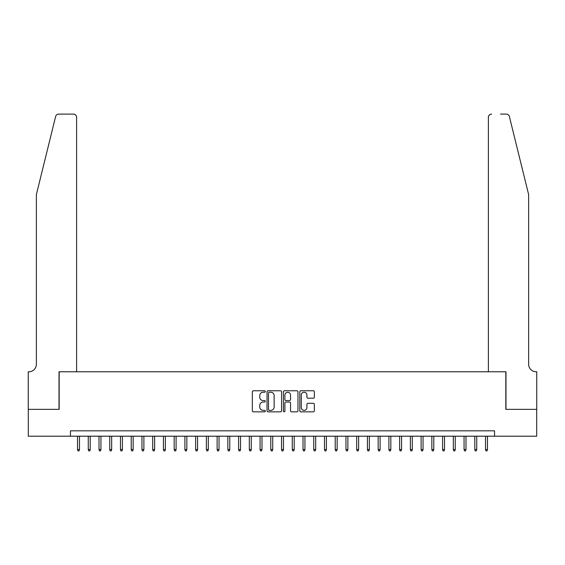 <?xml version="1.0" encoding="UTF-8"?>
<svg xmlns="http://www.w3.org/2000/svg" width="565" height="565" viewBox="0 0 565 565"><rect width="100%" height="100%" fill="white"/><g stroke="black" fill="none" stroke-linecap="round" stroke-linejoin="round"><path stroke-width="0.85" d="M265.324 391.503A0.735 0.735 0 0 0 264.582 390.768L253.388 390.768A1.052 1.052 0 0 0 252.329 391.82L252.329 410.79A1.052 1.052 0 0 0 253.388 411.843L264.582 411.843A0.735 0.735 0 0 0 265.324 411.108A0.735 0.735 0 0 0 264.582 410.367L263.135 410.367A3.376 3.376 0 0 1 259.759 406.998L259.759 405.416A3.376 3.376 0 0 1 263.135 402.04L264.582 402.04A0.735 0.735 0 0 0 265.324 401.305A0.735 0.735 0 0 0 264.582 400.564L263.135 400.564A3.376 3.376 0 0 1 259.759 397.195L259.759 395.613A3.376 3.376 0 0 1 263.135 392.237L264.582 392.237A0.735 0.735 0 0 0 265.324 391.503M313.3 398.198A1.052 1.052 0 0 0 314.352 397.139L314.352 391.82A1.052 1.052 0 0 0 313.3 390.768L300.863 390.768A1.052 1.052 0 0 0 299.81 391.82L299.81 410.79A1.052 1.052 0 0 0 300.863 411.843L313.3 411.843A1.052 1.052 0 0 0 314.352 410.79L314.352 404.363A1.052 1.052 0 0 0 313.3 403.304L307.981 403.304A1.052 1.052 0 0 0 306.922 404.363L306.922 407.549A2.818 2.818 0 0 1 304.104 410.367A2.818 2.818 0 0 1 301.286 407.549L301.286 395.062A2.818 2.818 0 0 1 304.104 392.237A2.818 2.818 0 0 1 306.922 395.062L306.922 397.139A1.052 1.052 0 0 0 307.981 398.198L313.3 398.198M70.448 436.201L28.306 436.201L28.306 409.357L59.17 409.357L59.17 371.777L505.83 371.777L505.83 409.357L536.693 409.357L536.693 436.201L494.552 436.201L494.552 430.834L70.448 430.834L70.448 436.201L494.552 436.201M281.575 391.82A1.052 1.052 0 0 0 280.523 390.768L268.085 390.768A1.052 1.052 0 0 0 267.033 391.82L267.033 410.79A1.052 1.052 0 0 0 268.085 411.843L280.523 411.843A1.052 1.052 0 0 0 281.575 410.79L281.575 391.82M284.478 390.768L296.915 390.768A1.052 1.052 0 0 1 297.967 391.82L297.967 410.79A1.052 1.052 0 0 1 296.915 411.843L291.589 411.843A1.052 1.052 0 0 1 290.537 410.79L290.537 403.092A1.052 1.052 0 0 0 289.485 402.04L285.954 402.04A1.052 1.052 0 0 0 284.894 403.092L284.894 411.108A0.735 0.735 0 0 1 284.16 411.843A0.735 0.735 0 0 1 283.425 411.108L283.425 391.82A1.052 1.052 0 0 1 284.478 390.768M269.244 392.237A0.735 0.735 0 0 0 268.509 392.979L268.509 409.632A0.735 0.735 0 0 0 269.244 410.367L270.776 410.367A3.376 3.376 0 0 0 274.145 406.998L274.145 395.613A3.376 3.376 0 0 0 270.776 392.237L269.244 392.237M290.537 395.112A2.818 2.818 0 0 0 287.719 392.294A2.818 2.818 0 0 0 284.894 395.112L284.894 399.512A1.052 1.052 0 0 0 285.954 400.564L289.485 400.564A1.052 1.052 0 0 0 290.537 399.512L290.537 395.112M79.467 449.514L79.036 450.905L77.963 450.905L77.532 449.514L79.467 449.514L79.467 436.201M77.532 449.514L77.532 436.201M55.617 116.538C56.436 114.773 56.436 114.773 55.617 116.538C56.436 114.773 56.436 114.773 55.617 116.538L36.358 194.621L36.358 364.263A7.515 7.515 0 0 1 28.843 371.777L28.25 371.777L28.25 409.357L59.014 409.357L59.014 371.777L76.621 371.777L76.621 117.315A3.22 3.22 0 0 0 73.401 114.095L58.746 114.095A3.22 3.22 0 0 0 55.617 116.538M64.488 114.095L73.401 114.095C75.343 114.3 76.416 115.373 76.621 117.315L76.621 371.777M36.358 364.263A7.515 7.515 0 0 1 28.843 371.777M522.738 170.679L509.383 116.538C508.564 114.773 508.564 114.773 509.383 116.538C508.564 114.773 508.564 114.773 509.383 116.538L528.642 194.621L528.642 364.263A7.515 7.515 0 0 0 536.157 371.777L536.75 371.777L536.75 409.357L505.986 409.357L505.986 371.777L488.379 371.777L488.379 117.315L488.379 371.777M500.512 114.095L506.254 114.095A3.22 3.22 0 0 1 509.383 116.538M491.599 114.095A3.22 3.22 0 0 0 488.379 117.315C488.584 115.373 489.657 114.3 491.599 114.095M528.642 364.263A7.515 7.515 0 0 0 536.157 371.777M90.202 449.514L89.771 450.905L88.698 450.905L88.267 449.514L90.202 449.514L90.202 436.201M88.267 449.514L88.267 436.201M100.937 449.514L100.506 450.905L99.433 450.905L99.009 449.514L100.937 449.514L100.937 436.201M99.009 449.514L99.009 436.201M111.672 449.514L111.249 450.905L110.175 450.905L109.744 449.514L111.672 449.514L111.672 436.201M109.744 449.514L109.744 436.201M122.414 449.514L121.984 450.905L120.91 450.905L120.479 449.514L122.414 449.514L122.414 436.201M120.479 449.514L120.479 436.201M133.149 449.514L132.719 450.905L131.645 450.905L131.214 449.514L133.149 449.514L133.149 436.201M131.214 449.514L131.214 436.201M143.884 449.514L143.454 450.905L142.38 450.905L141.956 449.514L143.884 449.514L143.884 436.201M141.956 449.514L141.956 436.201M154.626 449.514L154.196 450.905L153.122 450.905L152.691 449.514L154.626 449.514L154.626 436.201M152.691 449.514L152.691 436.201M165.361 449.514L164.931 450.905L163.857 450.905L163.426 449.514L165.361 449.514L165.361 436.201M163.426 449.514L163.426 436.201M176.096 449.514L175.666 450.905L174.592 450.905L174.161 449.514L176.096 449.514L176.096 436.201M174.161 449.514L174.161 436.201M186.831 449.514L186.408 450.905L185.334 450.905L184.903 449.514L186.831 449.514L186.831 436.201M184.903 449.514L184.903 436.201M197.573 449.514L197.143 450.905L196.069 450.905L195.638 449.514L197.573 449.514L197.573 436.201M195.638 449.514L195.638 436.201M208.308 449.514L207.878 450.905L206.804 450.905L206.373 449.514L208.308 449.514L208.308 436.201M206.373 449.514L206.373 436.201M219.043 449.514L218.613 450.905L217.539 450.905L217.115 449.514L219.043 449.514L219.043 436.201M217.115 449.514L217.115 436.201M229.778 449.514L229.355 450.905L228.281 450.905L227.85 449.514L229.778 449.514L229.778 436.201M227.85 449.514L227.85 436.201M240.521 449.514L240.09 450.905L239.016 450.905L238.585 449.514L240.521 449.514L240.521 436.201M238.585 449.514L238.585 436.201M251.256 449.514L250.825 450.905L249.751 450.905L249.32 449.514L251.256 449.514L251.256 436.201M249.32 449.514L249.32 436.201M261.99 449.514L261.56 450.905L260.486 450.905L260.062 449.514L261.99 449.514L261.99 436.201M260.062 449.514L260.062 436.201M272.733 449.514L272.302 450.905L271.228 450.905L270.797 449.514L272.733 449.514L272.733 436.201M270.797 449.514L270.797 436.201M283.468 449.514L283.037 450.905L281.963 450.905L281.532 449.514L283.468 449.514L283.468 436.201M281.532 449.514L281.532 436.201M294.203 449.514L293.772 450.905L292.698 450.905L292.267 449.514L294.203 449.514L294.203 436.201M292.267 449.514L292.267 436.201M304.938 449.514L304.514 450.905L303.44 450.905L303.01 449.514L304.938 449.514L304.938 436.201M303.01 449.514L303.01 436.201M315.68 449.514L315.249 450.905L314.175 450.905L313.745 449.514L315.68 449.514L315.68 436.201M313.745 449.514L313.745 436.201M326.415 449.514L325.984 450.905L324.91 450.905L324.48 449.514L326.415 449.514L326.415 436.201M324.48 449.514L324.48 436.201M337.15 449.514L336.719 450.905L335.645 450.905L335.222 449.514L337.15 449.514L337.15 436.201M335.222 449.514L335.222 436.201M347.885 449.514L347.461 450.905L346.387 450.905L345.957 449.514L347.885 449.514L347.885 436.201M345.957 449.514L345.957 436.201M358.627 449.514L358.196 450.905L357.122 450.905L356.692 449.514L358.627 449.514L358.627 436.201M356.692 449.514L356.692 436.201M369.362 449.514L368.931 450.905L367.857 450.905L367.427 449.514L369.362 449.514L369.362 436.201M367.427 449.514L367.427 436.201M380.097 449.514L379.666 450.905L378.592 450.905L378.169 449.514L380.097 449.514L380.097 436.201M378.169 449.514L378.169 436.201M390.839 449.514L390.408 450.905L389.334 450.905L388.904 449.514L390.839 449.514L390.839 436.201M388.904 449.514L388.904 436.201M401.574 449.514L401.143 450.905L400.069 450.905L399.639 449.514L401.574 449.514L401.574 436.201M399.639 449.514L399.639 436.201M412.309 449.514L411.878 450.905L410.804 450.905L410.374 449.514L412.309 449.514L412.309 436.201M410.374 449.514L410.374 436.201M423.044 449.514L422.62 450.905L421.539 450.905L421.116 449.514L423.044 449.514L423.044 436.201M421.116 449.514L421.116 436.201M433.786 449.514L433.355 450.905L432.282 450.905L431.851 449.514L433.786 449.514L433.786 436.201M431.851 449.514L431.851 436.201M444.521 449.514L444.09 450.905L443.017 450.905L442.586 449.514L444.521 449.514L444.521 436.201M442.586 449.514L442.586 436.201M455.256 449.514L454.825 450.905L453.752 450.905L453.321 449.514L455.256 449.514L455.256 436.201M453.321 449.514L453.321 436.201M465.991 449.514L465.567 450.905L464.494 450.905L464.063 449.514L465.991 449.514L465.991 436.201M464.063 449.514L464.063 436.201M476.733 449.514L476.302 450.905L475.229 450.905L474.798 449.514L476.733 449.514L476.733 436.201M474.798 449.514L474.798 436.201M487.468 449.514L487.037 450.905L485.964 450.905L485.533 449.514L487.468 449.514L487.468 436.201M485.533 449.514L485.533 436.201"/></g></svg>
